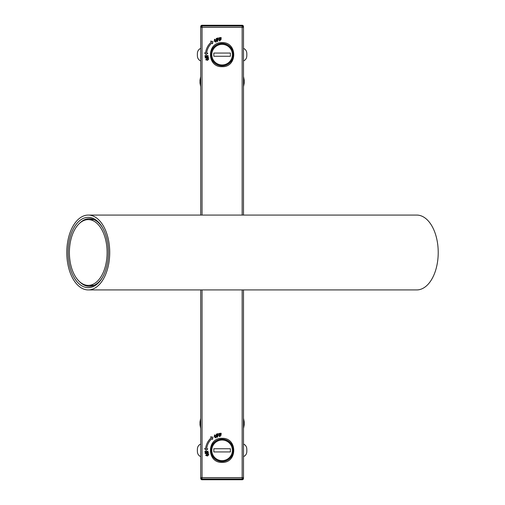 <?xml version="1.0" encoding="UTF-8"?>
<svg xmlns="http://www.w3.org/2000/svg" width="505" height="505" viewBox="0 0 505 505"><rect width="100%" height="100%" fill="white"/><g stroke="black" fill="none" stroke-linecap="round" stroke-linejoin="round"><path stroke-width="0.76" d="M88.249 215.073L416.751 215.073A37.427 21.469 90 0 1 438.22 252.5A37.427 21.469 90 0 1 416.751 289.927L88.249 289.927A37.427 21.469 90 0 1 66.78 252.5A37.427 21.469 90 0 1 88.249 215.073A37.427 21.469 90 0 1 109.718 252.5A37.427 21.469 90 0 1 88.249 289.927M79.418 223.444A33.822 19.398 90 0 1 89.341 218.678A33.822 19.398 90 0 1 102.648 227.888M102.648 277.112A33.822 19.398 90 0 1 89.341 286.322A33.822 19.398 90 0 1 79.418 281.556M108.411 252.5A35.154 20.162 -90 0 0 102.37 227.401A35.154 20.162 -90 0 0 73.945 227.723A35.154 20.162 -90 0 0 73.945 277.277A35.154 20.162 -90 0 0 102.37 277.599A35.154 20.162 -90 0 0 108.411 252.5M107.022 255.618A32.882 18.862 -90 0 0 88.249 219.618A32.882 18.862 -90 0 0 69.387 252.5A32.882 18.862 -90 0 0 88.249 285.382A32.882 18.862 -90 0 0 107.022 255.618M222.105 43.43A11.23 11.23 0 0 1 233.335 54.66A11.23 11.23 0 0 1 222.105 65.89A11.23 11.23 0 0 1 210.875 54.66A11.23 11.23 0 0 1 222.105 43.43M222.105 42.628C237.621 41.953 237.621 67.361 222.105 66.692C206.589 67.361 206.589 41.953 222.105 42.628M222.105 439.11A11.23 11.23 0 0 1 233.335 450.34A11.23 11.23 0 0 1 222.105 461.57A11.23 11.23 0 0 1 210.875 450.34A11.23 11.23 0 0 1 222.105 439.11M222.105 438.308C237.621 437.639 237.621 463.047 222.105 462.372C206.589 463.047 206.589 437.639 222.105 438.308M200.712 80.623A2.676 0.499 -169.1 0 1 200.005 80.125L200.012 83.211L200.005 80.125L200.712 76.526M243.492 82.7A2.676 0.511 11.2 0 1 244.193 83.211L244.199 80.125L244.193 83.211L243.492 86.658M243.492 424.377A2.676 0.499 10.9 0 1 244.199 424.875L244.193 421.789L244.199 424.875L243.492 428.474M200.712 422.3A2.676 0.511 -168.8 0 1 200.012 421.789L200.005 424.875L200.012 421.789L200.712 418.342M243.492 215.073L243.492 26.588A1.338 1.338 90 0 0 242.154 25.25L202.05 25.25A1.338 1.338 -90 0 0 200.712 26.588L200.712 215.073M200.712 289.927L200.712 478.412A1.338 1.338 90 0 0 202.05 479.75L242.154 479.75A1.338 1.338 -90 0 0 243.492 478.412L243.492 289.927M243.492 418.342L244.193 421.789A2.676 0.511 168.8 0 1 243.492 422.3M200.712 428.474L200.005 424.875A2.676 0.499 -10.9 0 1 200.712 424.377M215.887 437.683L215.799 436.093L214.6 435.102L214.713 436.642L215.887 437.683M208.647 454.538L207.082 454.38L205.926 455.409L207.448 455.535L208.647 454.538M205.188 453.067L207.258 451.615L205.074 452.221L204.961 451.369L208.174 451.249L205.851 453.105L208.338 452.455L208.451 453.313L205.276 453.698L205.188 453.067M220.218 436.333L219.46 436.629L219.094 433.454L221.083 433.214L221.215 433.978L219.82 433.669L219.959 434.773L220.95 434.218L221.089 435.348L219.978 434.969L220.218 436.333M217.819 436.857L217.125 437.292L216.178 434.231L218.103 433.625L218.368 434.363L216.942 434.306L217.276 435.373L218.154 434.641L218.495 435.733L217.339 435.562L217.819 436.857M214.499 434.9L216.247 435.872L215.982 437.873L214.265 436.863L214.499 434.9M212.51 439.432L212.902 437.204L210.667 436.806L211.324 437.747A16.577 16.577 0 0 0 205.611 448.686L204.626 448.585L206.065 450.34L207.82 448.907L206.678 448.793A15.503 15.503 0 0 1 211.942 438.63L212.51 439.432M205.718 455.478L206.93 453.919L208.843 454.481L207.593 455.996L205.718 455.478M243.492 418.273L244.193 421.789M242.154 289.927L242.154 477.642L243.492 477.642A1.338 1.338 180 0 1 242.154 478.98L242.154 477.642L202.05 477.642L202.05 478.98A1.338 1.338 180 0 1 200.712 477.642L202.05 477.642L202.05 289.927M242.154 215.073L242.154 26.02A1.338 1.338 0 0 1 243.492 27.358L200.712 27.358A1.338 1.338 0 0 1 202.05 26.02L242.154 26.02L242.154 25.25M212.902 41.517L210.667 41.126L211.324 42.066A16.577 16.577 0 0 0 205.611 53L204.626 52.905L206.065 54.66L207.82 53.221L206.678 53.107A15.503 15.503 0 0 1 211.942 42.944L212.51 43.752L212.902 41.517M243.492 76.526L244.199 80.125A2.676 0.499 169.1 0 1 243.492 80.623M200.712 86.658L200.012 83.211A2.676 0.511 -11.2 0 1 200.712 82.7M214.499 39.22L216.247 40.192L215.982 42.193L214.265 41.176L214.499 39.22M214.713 40.955L215.887 42.003L215.799 40.413L214.6 39.422L214.713 40.955M217.819 41.176L217.125 41.606L216.178 38.55L218.103 37.944L218.368 38.683L216.942 38.626L217.276 39.693L218.154 38.954L218.495 40.053L217.339 39.882L217.819 41.176M220.218 40.653L219.46 40.943L219.094 37.774L221.083 37.528L221.215 38.298L219.82 37.982L219.959 39.093L220.95 38.532L221.089 39.668L219.978 39.289L220.218 40.653M205.188 57.387L207.258 55.935L205.074 56.541L204.961 55.689L208.174 55.569L205.851 57.418L208.338 56.775L208.451 57.627L205.276 58.018L205.188 57.387M205.718 59.792L206.93 58.239L208.843 58.795L207.593 60.316L205.718 59.792M207.448 59.849L208.647 58.858L207.082 58.7L205.926 59.729L207.448 59.849M200.712 60.935A5.347 5.347 0 0 1 197.43 56.364A24.732 24.732 0 0 1 197.43 52.956A5.347 5.347 0 0 1 200.712 48.385M243.492 48.385A5.347 5.347 0 0 1 246.775 52.956A24.732 24.732 0 0 1 246.775 56.364A5.347 5.347 0 0 1 243.492 60.935M211.008 54.66A11.097 11.097 0 0 1 222.105 43.563A11.097 11.097 0 0 1 233.196 54.66A11.097 11.097 0 0 1 222.105 65.751A11.097 11.097 0 0 1 211.008 54.66M230.394 56.263L230.394 53.057L213.817 53.057L213.817 56.263L230.394 56.263M211.008 450.34A11.097 11.097 0 0 1 222.105 439.249A11.097 11.097 0 0 1 233.196 450.34A11.097 11.097 0 0 1 222.105 461.437A11.097 11.097 0 0 1 211.008 450.34M243.492 444.065A5.347 5.347 0 0 1 246.775 448.636A24.732 24.732 0 0 1 246.775 452.044A5.347 5.347 0 0 1 243.492 456.615M230.394 451.943L230.394 448.737L213.817 448.737L213.817 451.943L230.394 451.943M200.712 456.615A5.347 5.347 0 0 1 197.43 452.044A24.732 24.732 0 0 1 197.43 448.636A5.347 5.347 0 0 1 200.712 444.065M202.05 215.073L202.05 25.25M243.492 424.232L243.492 422.477M200.712 422.477L200.712 424.232M242.154 479.75L242.154 478.98L202.05 478.98L202.05 479.75M200.712 80.768L200.712 82.523M243.492 82.523L243.492 80.768M232.395 54.66A10.296 10.296 0 0 1 222.105 64.949A10.296 10.296 0 0 1 211.81 54.66A10.296 10.296 0 0 1 222.105 44.364A10.296 10.296 0 0 1 232.395 54.66M232.395 450.34A10.296 10.296 0 0 1 222.105 460.636A10.296 10.296 0 0 1 211.81 450.34A10.296 10.296 0 0 1 222.105 440.051A10.296 10.296 0 0 1 232.395 450.34M93.873 219.618L88.249 219.618M93.873 285.382L88.249 285.382"/></g></svg>
